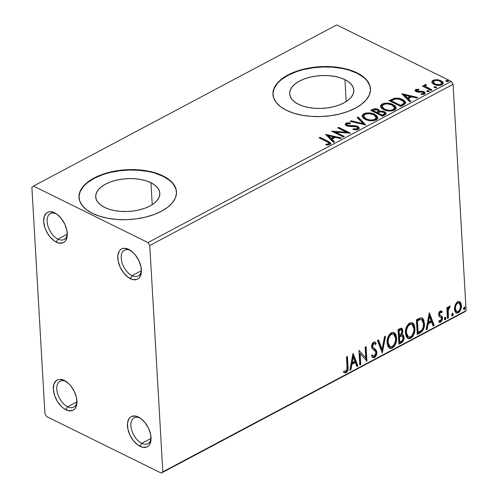 <?xml version="1.0" encoding="UTF-8"?>
<svg xmlns="http://www.w3.org/2000/svg" width="498" height="498" viewBox="0 0 498 498"><rect width="100%" height="100%" fill="white"/><g stroke="black" fill="none" stroke-linecap="round" stroke-linejoin="round"><path stroke-width="0.75" d="M66.178 381.63A14.647 8.429 -118 0 0 56.797 389.224A14.647 8.429 -118 0 0 67.628 406.779L65.985 409.817A17.088 9.836 62 0 1 53.348 389.33A17.088 9.836 62 0 1 64.292 380.472L66.178 381.63A14.647 8.429 62 0 1 66.427 381.761A14.647 8.429 -118 0 0 66.178 381.63L64.292 380.472L68.867 383.815L70.984 386.174L74.47 391.826L76.536 397.983L76.866 403.71L75.41 408.13L74.071 409.63L72.391 410.57L68.27 410.669L63.669 408.397L61.41 406.474L57.401 401.407L54.568 395.387L53.348 389.33L53.921 384.157L56.206 380.659L57.886 379.713L59.847 379.364L64.292 380.472A17.088 9.836 62 0 1 65.543 381.169A17.088 9.836 62 0 1 76.947 402.627A17.088 9.836 62 0 1 65.985 409.817L67.628 406.779A14.647 8.429 62 0 1 57.606 393.663A14.647 8.429 62 0 1 60.028 381.269A14.647 8.429 62 0 1 66.178 381.63M76.916 401.842L67.628 406.779L76.916 401.842M140.28 418.183A14.647 8.429 -118 0 0 130.899 425.771A14.647 8.429 -118 0 0 141.731 443.332L140.087 446.364A17.088 9.836 62 0 1 127.457 425.877A17.088 9.836 62 0 1 138.4 417.025L140.28 418.183A14.647 8.429 62 0 1 140.536 418.314A14.647 8.429 -118 0 0 140.28 418.183L138.4 417.025L140.716 418.438L145.092 422.727L148.578 428.38L150.639 434.536L150.969 440.263L149.518 444.683L148.18 446.183L146.499 447.123L142.372 447.216L137.772 444.951L133.396 440.662L129.91 435.009L127.843 428.853L127.513 423.132L128.97 418.712L130.308 417.212L131.989 416.266L136.116 416.172L138.4 417.025A17.088 9.836 62 0 1 139.652 417.722A17.088 9.836 62 0 1 151.05 439.174A17.088 9.836 62 0 1 140.087 446.364L141.731 443.332A14.647 8.429 62 0 1 131.709 430.21A14.647 8.429 62 0 1 134.13 417.822A14.647 8.429 62 0 1 140.28 418.183M151.025 438.396L141.731 443.332L151.025 438.396M130.613 250.525A14.647 8.429 -118 0 0 121.232 258.113A14.647 8.429 -118 0 0 132.063 275.674L130.42 278.706A17.088 9.836 62 0 1 117.789 258.219A17.088 9.836 62 0 1 128.733 249.367L130.613 250.525A14.647 8.429 62 0 1 130.868 250.65A14.647 8.429 -118 0 0 130.613 250.525L128.733 249.367L133.308 252.704L135.425 255.069L138.911 260.722L140.971 266.878L141.301 272.599L139.851 277.019L138.512 278.519L136.832 279.465L132.705 279.559L128.104 277.286L123.728 273.004L120.242 267.351L118.175 261.195L117.845 255.468L119.302 251.048L120.641 249.548L122.321 248.608L124.282 248.253L128.733 249.367A17.088 9.836 62 0 1 129.984 250.064A17.088 9.836 62 0 1 141.382 271.516A17.088 9.836 62 0 1 130.42 278.706L132.063 275.674A14.647 8.429 62 0 1 122.041 262.552A14.647 8.429 62 0 1 124.463 250.164A14.647 8.429 62 0 1 130.613 250.525M141.357 270.731L132.063 275.674L141.357 270.731M56.511 213.972A14.647 8.429 -118 0 0 47.129 221.56A14.647 8.429 -118 0 0 57.961 239.121L56.318 242.153A17.088 9.836 62 0 1 43.681 221.666A17.088 9.836 62 0 1 54.624 212.814L56.511 213.972A14.647 8.429 62 0 1 56.76 214.103A14.647 8.429 -118 0 0 56.511 213.972L54.624 212.814L56.94 214.227L61.316 218.516L64.802 224.168L66.869 230.325L67.199 236.046L65.742 240.472L64.404 241.966L62.723 242.912L58.602 243.005L54.002 240.739L49.626 236.45L46.14 230.798L44.901 227.723L43.681 221.666L44.254 216.499L46.538 213.001L48.219 212.055L50.18 211.706L54.624 212.814A17.088 9.836 62 0 1 55.876 213.511A17.088 9.836 62 0 1 67.28 234.963A17.088 9.836 62 0 1 56.318 242.153L57.961 239.121A14.647 8.429 62 0 1 47.939 225.999A14.647 8.429 62 0 1 50.36 213.611A14.647 8.429 62 0 1 56.511 213.972M67.249 234.185L57.961 239.121L67.249 234.185M150.969 182.729A32.127 16.403 176.7 0 1 159.839 193.212A32.127 16.403 176.7 0 1 140.143 209.689A32.127 16.403 176.7 0 1 104.561 207.392L100.683 205.027L97.845 202.275L96.158 199.244L95.684 196.05L96.444 192.826L98.405 189.682L101.499 186.744L105.601 184.129L110.55 181.938L116.165 180.245L122.228 179.124L128.503 178.614L134.746 178.738L140.722 179.485L146.2 180.836L150.969 182.729L154.847 185.1L157.685 187.852L159.372 190.883L159.846 194.071L159.086 197.301L157.119 200.445L154.031 203.377L149.929 205.998L144.974 208.189L139.359 209.882L133.302 211.003L127.027 211.513L120.784 211.389L114.808 210.642L109.33 209.291L104.561 207.392A32.127 16.403 176.7 0 1 95.691 196.915A32.127 16.403 176.7 0 1 115.387 180.438A32.127 16.403 176.7 0 1 150.969 182.729L152.232 204.647L150.969 182.729M344.933 79.649A32.127 16.403 176.7 0 1 353.804 90.132A32.127 16.403 176.7 0 1 334.102 106.609A32.127 16.403 176.7 0 1 298.52 104.319L294.642 101.947L291.803 99.195L290.116 96.164L289.643 92.977L290.402 89.746L292.37 86.602L295.463 83.67L299.559 81.049L304.515 78.858L310.13 77.165L316.186 76.045L322.461 75.534L328.705 75.659L334.681 76.406L340.159 77.756L344.933 79.649L348.812 82.021L351.644 84.772L353.331 87.804L353.804 90.991L353.045 94.222L351.084 97.365L347.99 100.297L343.888 102.918L338.939 105.109L333.324 106.802L327.261 107.923L320.992 108.433L314.748 108.309L308.772 107.562L303.288 106.211L298.52 104.319A32.127 16.403 176.7 0 1 289.649 93.836A32.127 16.403 176.7 0 1 309.351 77.358A32.127 16.403 176.7 0 1 344.933 79.649L346.197 101.567L344.933 79.649M370.462 88.974A48.829 24.931 -3.3 0 0 356.991 73.243L356.966 72.82A48.829 24.931 176.7 0 1 370.45 88.756A48.829 24.931 176.7 0 1 340.514 113.793A48.829 24.931 176.7 0 1 286.437 110.307L293.683 113.189L302.012 115.237L311.094 116.376L320.581 116.563L330.118 115.791L339.325 114.086L347.859 111.515L355.385 108.178L361.616 104.2L366.316 99.743L369.304 94.969L370.456 90.063L369.74 85.214L367.175 80.608L362.861 76.424L356.966 72.82L349.721 69.944L341.391 67.89L332.309 66.751L322.822 66.564L313.286 67.336L304.079 69.041L295.544 71.612L288.018 74.949L281.787 78.927L277.087 83.39L274.099 88.165L272.948 93.07L273.663 97.919L276.228 102.52L280.542 106.703L286.437 110.307A48.829 24.931 176.7 0 1 272.954 94.377A48.829 24.931 176.7 0 1 302.89 69.34A48.829 24.931 176.7 0 1 356.966 72.82L356.991 73.243A48.829 24.931 -3.3 0 0 303.095 69.714A48.829 24.931 -3.3 0 0 272.966 94.595M176.497 192.054A48.829 24.931 -3.3 0 0 163.033 176.323L163.008 175.9A48.829 24.931 176.7 0 1 176.485 191.836A48.829 24.931 176.7 0 1 146.549 216.873A48.829 24.931 176.7 0 1 92.472 213.387L99.725 216.269L108.047 218.317L117.13 219.456L126.623 219.643L136.153 218.871L145.366 217.165L153.894 214.594L161.427 211.258L167.658 207.28L172.358 202.823L175.34 198.048L176.497 193.137L175.775 188.294L173.211 183.687L168.897 179.504L163.008 175.9L155.756 173.024L147.433 170.97L138.351 169.83L128.858 169.644L119.327 170.416L110.114 172.121L101.586 174.692L94.054 178.029L87.822 182.007L83.122 186.464L80.141 191.244L78.983 196.15L79.705 200.999L82.27 205.599L86.577 209.783L92.472 213.387A48.829 24.931 176.7 0 1 78.995 197.457A48.829 24.931 176.7 0 1 108.931 172.414A48.829 24.931 176.7 0 1 163.008 175.9L163.033 176.323A48.829 24.931 -3.3 0 0 109.13 172.794A48.829 24.931 -3.3 0 0 79.008 197.675M149.78 245.495L453.068 84.318L466.116 310.659L162.827 471.836L149.78 245.495L147.974 242.57L33.447 186.078L336.735 24.9L451.263 81.386L147.974 242.57L33.447 186.078L31.884 187.341L44.932 413.682L46.737 416.614L161.265 473.1L464.553 311.922L466.116 310.659L453.068 84.318L451.263 81.386L336.735 24.9L33.447 186.078L31.884 187.341L44.932 413.682L46.737 416.614L161.265 473.1L162.827 471.836L149.78 245.495L147.974 242.57L451.263 81.386L453.068 84.318L149.78 245.495M455.153 304.907L454.444 308.169L454.761 310.989L455.925 312.806L457.45 313.167L459.044 312.321L460.781 309.588L461.422 306.482L461.086 303.624L460.021 301.931L458.384 301.483L456.859 302.298L455.153 304.907L454.45 309.202L456.293 313.037L458.253 312.869C460.563 310.982 461.615 308.53 461.416 305.498L460.27 302.18L459.579 301.632L457.612 301.769L455.153 304.907M447.478 318.403L448.43 317.898L448.268 309.725L448.885 308.001L449.812 307.471L450.024 306.04L448.897 306.581L447.901 308.754L447.814 307.173L446.862 307.677L447.478 318.403L448.43 317.898L448.156 310.534L450.198 306.096L449.451 306.108L447.901 308.754L447.814 307.173L446.862 307.677L447.478 318.403M441.141 310.864L442.193 311.543L441.471 310.989L439.865 311.269L438.95 312.657L438.626 314.761L439.28 316.56L441.334 317.668L441.583 319.218L440.562 320.917L439.192 320.482L438.707 321.764L439.585 322.355L440.742 322.175L442.392 319.741L442.324 316.84L439.958 315.172L439.572 314.201L440.201 312.42L440.798 312.184L441.689 312.756L442.193 311.543L441.359 310.939L440.269 310.989L438.626 314.761L439.024 316.249L441.334 317.668L441.62 318.577L440.562 320.917L439.192 320.482L438.707 321.764L439.267 322.243L440.742 322.175L442.566 318.017L442.156 316.523L439.728 315.141M420.125 332.938L423.07 330.149L424.427 325.275L423.829 320.077L422.659 318.309L421.445 317.78L419.777 318.098L416.409 319.791L417.256 334.463L420.125 332.938L419.453 332.608L417.218 333.791L419.453 332.608L420.125 332.938C423.387 330.653 424.825 327.435 424.439 323.277L422.173 317.992L421.246 317.768L416.409 319.791L417.256 334.463L420.125 332.938M398.898 344.218L401.687 342.717L402.994 341.373L403.772 339.611L404.04 337.196L403.442 335.191L401.874 334.482L402.838 331.656L402.353 328.885L400.99 328.176L398.051 329.545L398.898 344.218L401.369 342.904C403.274 341.528 404.164 339.624 404.04 337.196L402.851 334.668L401.874 334.482L402.851 330.747L401.73 328.275L398.051 329.545L398.898 344.218M382.283 353.051L385.552 336.194L384.518 336.741L382.159 349.465L378.517 339.929L377.484 340.483L382.283 353.051L385.552 336.194L384.518 336.741L382.159 349.465L378.517 339.929L377.484 340.483L382.283 353.051M360.764 364.486L360.135 353.574L366.933 361.206L366.086 346.533L365.14 347.038L365.769 357.981L358.965 350.318L359.811 364.99L360.764 364.486L359.774 364.318L360.764 364.486L360.135 353.574L366.933 361.206L366.086 346.533L365.14 347.038L365.769 357.981L358.965 350.318L359.811 364.99L360.764 364.486M347.031 366.721L346.726 370.269L345.606 371.321L344.012 370.867L343.595 372.249L344.678 372.871L345.849 372.79L347 371.882L347.803 370.288L348.034 367.356L347.417 356.456L346.465 356.966L347.031 366.721C347.417 368.364 347.056 369.858 345.929 371.203L344.012 370.867L343.595 372.249L344.305 372.728L346.029 372.703C347.865 370.942 348.519 368.825 347.99 366.366L347.417 356.456L346.465 356.966L347.031 366.721M352.958 353.518L349.845 370.288L350.878 369.74L351.874 364.362L355.342 362.519L356.879 366.547L357.913 365.999L353.113 353.431L349.845 370.288L350.878 369.74L351.874 364.362L355.342 362.519L356.879 366.547L357.913 365.999L352.958 353.518M374.627 341.945L376.177 343.346L374.969 342.058L373.656 342.126C372.187 343.296 371.52 344.828 371.645 346.726L372.261 348.7L375.511 351.439L375.903 352.715L374.322 356.114L373.413 356.145L372.249 354.7L371.52 355.852L372.952 357.67L374.77 357.408L376.345 355.211L376.774 351.569L375.747 349.54L373.008 347.448L372.622 345.463L373.724 343.639L374.571 343.608L375.492 344.641L376.177 343.346L375.168 342.176L373.656 342.126L372.597 343.116L371.701 345.475L372.137 348.494L375.336 351.196L375.903 352.715L375.56 354.626L374.322 356.114L373.046 355.877L372.249 354.7L371.52 355.852L372.149 356.942L373.021 357.701L374.477 357.583L372.635 357.464M387.089 343.004L387.936 346.521L390.152 348.494L392.287 348.121L394.341 346.247L396.053 342.562L396.595 339.238L396.165 335.391L395.144 333.423L393.495 332.334L390.774 333.081L388.814 335.372L387.425 339.014L387.089 343.004L389.635 348.307L392.287 348.121C395.449 345.456 396.881 342.045 396.576 337.887L394.043 332.527L391.328 332.732C388.191 335.434 386.778 338.852 387.089 343.004M405.44 333.249L406.293 336.766L408.509 338.74L410.645 338.366L412.699 336.492L414.411 332.807L414.946 329.483L414.523 325.63L413.502 323.663L411.846 322.58L409.132 323.327L407.171 325.617L405.783 329.259L405.44 333.249L407.987 338.553L410.645 338.366C413.807 335.702 415.239 332.291 414.934 328.132L412.4 322.772L409.686 322.978C406.549 325.68 405.135 329.097 405.44 333.249M429.226 312.981L426.12 329.751L427.153 329.203L428.149 323.831L431.617 321.988L433.154 326.016L434.188 325.462L429.388 312.893L426.12 329.751L427.153 329.203L428.149 323.831L431.617 321.988L433.154 326.016L434.188 325.462L429.226 312.981M444.415 318.963L444.926 319.828L445.61 319.467L445.754 317.419L444.957 317.444L444.434 318.515L445.274 319.766L445.996 318.122L445.137 317.319L444.415 318.963M451.692 315.097L452.209 315.962L452.887 315.601L453.037 313.547L452.24 313.578L451.711 314.649L452.558 315.9L453.273 314.257L452.414 313.454L451.692 315.097M463.563 308.785L464.074 309.656L464.759 309.289L464.902 307.241L464.105 307.266L463.582 308.343L464.422 309.588L465.144 307.945L464.285 307.148L463.563 308.785M431.841 82.008L432.42 83.253L434.057 84.417L438.707 85.451L441.079 85.127L442.672 84.28L443.096 82.606L442.635 81.865L439.205 80.041L436.509 79.674L433.92 79.997L432.389 80.807L431.841 81.877L431.922 82.419L433.104 81.193L433.061 80.352L431.922 82.419L434.057 84.417C436.478 85.637 439.118 85.749 441.975 84.753L443.214 83.116L441.016 80.713L437.032 79.692L433.061 80.352L433.104 81.193L434.605 80.664M431.063 90.399L432.009 89.895L425.877 86.559L425.466 85.712L426.375 85.146L425.915 84.455L424.47 85.058L424.663 86.266L423.393 85.644L422.447 86.148L431.063 90.399L432.009 89.895L426.307 86.926L425.46 85.837L426.375 85.146L425.915 84.455L424.894 84.691L424.358 85.5L424.663 86.266L423.393 85.644L422.447 86.148L431.063 90.399M416.882 90.897L417.125 91.956L416.832 90.057L418.955 89.858L418.774 89.198L418.812 89.852L418.774 89.198L415.519 89.684L415.046 90.424L415.793 91.439L417.797 92.136L422.024 92.006L423.487 92.572L423.717 93.089L423.3 93.593L421.09 93.836L421.345 94.52L424.14 94.209L425.192 93.114L424.383 91.993L422.79 91.358L416.888 91.016L416.652 90.182L418.955 89.858L418.774 89.198L415.867 89.497L415.762 90.406L416.758 90.107M403.704 104.935L405.677 103.248L405.434 101.741L403.193 99.849L400.143 98.61L394.565 98.243L389.05 100.646L400.834 106.46L403.704 104.935L405.764 102.669L402.689 99.588C400.411 98.318 397.609 97.888 394.279 98.299L389.05 100.646L400.834 106.46L403.704 104.935M379.551 111.253L379.601 112.087L379.551 111.253L378.2 109.404L378.25 110.239L376.924 109.765L378.25 110.239L378.2 109.404C376.326 108.496 374.403 108.52 372.436 109.473L372.485 110.313L371.533 110.817L372.485 110.313L372.436 109.473L370.693 110.4L382.483 116.215L386.043 113.899L385.888 112.791L384.512 111.708L382.234 111.06L379.551 111.253L378.847 109.784L376.164 108.788L373.761 108.919L370.693 110.4L382.483 116.215L384.948 114.901L386.118 113.451L384.512 111.708L379.551 111.253L379.601 110.892M365.862 125.048L358.193 117.042L357.153 117.59L363.098 123.597L351.152 120.784L350.119 121.331L365.862 125.048L358.193 117.042L357.153 117.59L363.098 123.597L351.152 120.784L350.119 121.331L365.862 125.048M344.342 136.483L335.571 132.157L350.517 133.203L338.727 127.388L337.775 127.893L346.571 132.231L331.606 131.173L343.396 136.987L344.342 136.483L335.571 132.157L350.517 133.203L338.727 127.388L337.775 127.893L346.571 132.231L331.606 131.173L343.396 136.987L344.342 136.483M326.949 141.681L328.661 142.64L329.078 143.443L328.3 144.034L325.773 144.339L326.196 145.043L329.888 144.476L330.74 143.586L330.379 142.658L320.052 137.311L319.106 137.815L326.949 141.681L329.097 143.268L328.668 143.885L325.773 144.339L326.196 145.043L329.888 144.476L330.753 143.38L328.014 141.239L320.052 137.311L319.106 137.815L326.949 141.681M325.592 134.367L333.423 142.285L334.457 141.737L331.948 139.197L335.415 137.355L340.464 138.544L341.497 137.996L325.592 134.367L333.423 142.285L334.457 141.737L331.948 139.197L335.415 137.355L340.464 138.544L341.497 137.996L325.592 134.367M358.342 129.356L359.158 128.615L359.207 127.787L357.166 126.15L354.271 125.627L348.687 125.577L347 124.911L346.801 124.158L347.206 123.809L350.374 123.678L350.387 122.925L347 122.869L345.313 123.846L345.73 125.197L347.604 126.131L356.786 126.89L357.701 127.793L357.24 128.689L356.145 129.057L353.163 128.851L352.989 129.555L357.116 129.766L358.342 129.356L359.263 128.092L357.757 126.399L347.455 125.21L346.733 124.425L347.206 123.809L350.374 123.678L350.387 122.925L346.01 123.205L345.207 124.326L346.558 125.739L348.837 126.361L356.786 126.89L357.72 127.918L357.06 128.795L353.163 128.851L352.989 129.555L358.342 129.356M365.246 119.389L368.968 120.584L373.463 120.709L376.669 119.576L377.64 118.474L377.721 117.298L376.525 115.492L373.556 113.818L369.46 112.909L366.391 112.971L363.416 113.967L362.114 115.685L362.824 117.628L365.246 119.389C368.557 121.064 372.193 121.232 376.152 119.887L377.777 117.665L374.683 114.316C371.34 112.604 367.68 112.436 363.683 113.812L362.096 116.04L365.246 119.389M383.603 109.635L387.326 110.824L391.82 110.954L395.026 109.821L395.997 108.72L396.078 107.543L394.883 105.732L391.907 104.063L387.818 103.154L384.749 103.217L381.773 104.213L380.466 105.931L381.182 107.873L383.603 109.635C386.915 111.309 390.55 111.477 394.509 110.133L396.134 107.904L393.04 104.561C389.697 102.849 386.031 102.681 382.041 104.057L380.453 106.286L383.603 109.635M401.867 93.836L409.698 101.748L410.732 101.2L408.223 98.66L411.69 96.824L416.733 98.013L417.766 97.459L402.023 93.749L409.698 101.748L410.732 101.2L408.223 98.66L411.69 96.824L416.733 98.013L417.766 97.459L401.867 93.836M429.015 91.676L428.809 90.742L428.853 91.582L427.079 91.52L428.853 91.582L428.809 90.742L427.035 90.68L427.409 91.663L429.151 91.545L429.195 91.047L428.423 90.599L426.78 90.91L427.222 91.582L428.996 91.651L429.276 91.265M436.279 87.779L436.086 86.876L436.136 87.716L434.362 87.648L436.136 87.716L436.086 86.876L434.312 86.814L434.362 87.636L434.312 86.814L434.505 87.716L436.279 87.779L436.534 87.299L435.906 86.795L434.063 87.038L434.505 87.716L436.279 87.779L436.553 87.399M448.163 81.498L447.951 80.57L448.001 81.404L446.227 81.342L448.001 81.404L447.951 80.57L446.177 80.502L446.227 81.33L446.177 80.502L446.37 81.411L448.144 81.473L448.405 80.993L447.77 80.489L445.928 80.732L446.37 81.411L448.144 81.473L448.424 81.087M168.922 179.921L163.033 176.323L155.781 173.441M147.458 171.393L138.376 170.248L128.882 170.061L119.352 170.839L110.139 172.538M101.604 175.109L94.078 178.446L87.847 182.424M83.147 186.887L80.166 191.662L79.008 196.567M175.8 188.711L173.236 184.104M362.886 76.841L356.991 73.243L349.745 70.361M341.416 68.313L332.334 67.168L322.847 66.981L313.31 67.759L304.104 69.465M295.569 72.029L288.043 75.372L281.806 79.344M277.112 83.807L274.124 88.582L272.972 93.487M369.765 85.631L367.2 81.025M330.709 143.878L328.624 142.36L319.946 138.232L320.052 137.311L320.102 138.151L328.064 142.073L328.014 141.239L328.064 142.073L330.666 143.791M329.141 144.084L328.829 144.657L327.665 145.011L327.877 144.134L327.921 144.968L328.717 144.719L329.097 143.268M326.501 135.288L328.512 135.761L326.501 135.288M333.803 137.006L335.372 137.38L333.803 137.006M331.998 140.038L331.948 139.197L331.998 140.038L333.946 142.005L331.998 140.038M328.562 136.57L331.195 139.222L333.847 137.815L333.803 136.975L333.847 137.815L331.195 139.222L331.145 138.388L331.195 139.222L328.562 136.57L328.512 135.73L333.803 136.975L331.145 138.388L328.512 135.73L328.562 136.57M333.324 132.02L335.577 132.194L333.324 132.02M346.614 133.028L346.571 132.231L346.614 133.028M338.621 128.31L338.727 127.388L338.777 128.229L348.868 133.203L338.621 128.31M335.621 132.997L335.571 132.157L335.621 132.997L343.552 136.906L335.621 132.997M353.207 129.598L353.163 128.851L353.207 129.598M356.468 129.853L357.11 129.636L357.06 128.795L357.11 129.636L357.769 128.752L357.72 127.918M345.338 124.73L346.06 124.046L346.01 123.205L346.06 124.046L347.76 123.61M346.733 124.425L346.782 125.266L347.504 126.044L347.455 125.21L347.865 126.193M349.596 126.411L349.552 125.652L349.596 126.411M351.943 126.392L351.899 125.608L351.943 126.392M359.064 128.235L356.549 126.785L357.801 127.233L357.757 126.399L357.801 127.233L359.207 128.496M347.953 126.231L347.044 125.751L346.845 124.998L346.801 125.39M348.189 123.591L346.06 124.046L345.257 125.035M345.624 124.344L345.357 124.681M357.757 128.895L356.195 129.897M351.202 121.587L351.152 120.784L351.202 121.587M363.142 124.407L363.098 123.597L363.142 124.407M357.713 118.157L358.236 117.883L358.193 117.042L358.236 117.883L365.159 124.88L358.236 117.883L357.713 118.157M362.171 116.476L363.733 114.652L363.683 113.812L363.733 114.652L367.337 113.725L365.825 113.918M377.77 118.132L375.729 115.71L372.193 114.204L374.733 115.15L374.683 114.316L374.733 115.15L377.758 118.07M364.997 114.129L362.799 115.318L362.158 116.526M376.283 118.549L375.175 120.024L372.803 120.796M368.122 120.435L364.748 118.773L363.727 116.756M373.052 120.759L374.957 120.149L374.913 119.308C371.732 120.373 368.825 120.23 366.192 118.879L363.671 116.227L364.934 114.391C368.147 113.32 371.078 113.463 373.73 114.82L376.245 117.472L374.913 119.308L374.957 120.149L376.295 118.312L376.245 117.472M363.671 116.227L363.721 117.067L366.235 119.719L366.192 118.879L366.235 119.719L367.611 120.279M375.006 109.56L372.485 110.313L374.95 109.566M379.625 111.564L378.25 110.239L379.557 111.365M383.255 112.075L384.562 112.542L384.512 111.708L384.562 112.542L386.056 113.855M386.131 114.061L385.128 112.865L382.825 111.982M385.938 113.625L385.595 113.227M384.605 114.198L382.271 115.953L377.889 113.793L377.839 112.953L379.968 111.963L383.566 112.212L384.562 113.301L383.304 114.54L383.354 115.374L384.605 114.142L384.562 113.301M384.207 114.839L383.809 115.119M378.312 111.826L377.584 112.691M377.16 112.934L377.111 112.1L376.631 112.355L376.675 113.195L377.16 112.934L376.675 113.195L372.896 111.328L372.853 110.494L373.836 109.971L377.272 109.915L378.262 110.967L377.111 112.1L377.16 112.934L378.312 111.807L378.262 110.967M376.631 112.355L372.853 110.494L372.896 111.328L376.675 113.195L376.631 112.355L372.853 110.494L375.094 109.541L377.272 109.915L378.107 110.556L378.181 111.303L376.631 112.355M384.444 113.712L382.221 115.113L382.271 115.953L383.354 115.374L383.304 114.54L382.221 115.113L377.839 112.953L377.889 113.793L382.271 115.953L382.221 115.113L377.839 112.953L379.968 111.963L381.891 111.77L383.977 112.448L384.456 113.693M380.528 106.721L382.091 104.897L382.041 104.057L382.091 104.897L385.695 103.964L384.182 104.163M396.128 108.377L394.086 105.956L390.55 104.449L393.084 105.395L393.04 104.561L393.084 105.395L396.109 108.315M383.354 104.375L381.157 105.557L380.516 106.771M394.64 108.794L393.532 110.27L391.154 111.042M386.479 110.681L383.105 109.018L382.084 107.002M391.403 111.004L393.314 110.394L393.264 109.554C390.09 110.618 387.183 110.475 384.543 109.124L382.028 106.472L383.292 104.636C386.504 103.565 389.436 103.709 392.088 105.059L394.603 107.717L393.264 109.554L393.314 110.394L394.646 108.552L394.603 107.717M382.028 106.472L382.072 107.313L384.593 109.965L384.543 109.124L384.593 109.965L385.969 110.525M396.669 98.921L393.389 99.401L389.89 101.063L390.967 100.49L390.918 99.65L390.967 100.49L394.329 99.139L394.279 98.299L394.329 99.139L396.078 98.928M399.975 99.388L402.733 100.428L402.689 99.588L402.733 100.428L405.727 103.092M405.484 102.582L403.243 100.689L399.577 99.289M404.183 103.372L403.436 104.568L400.629 106.199L391.254 101.573L400.629 106.199L400.579 105.358L391.204 100.739L391.254 101.573L391.204 100.739L394.889 99.114C397.591 98.722 399.875 99.046 401.737 100.092L404.133 102.476L403.884 104.157L404.133 102.476M403.841 103.316L401.6 104.817L401.649 105.657L403.884 104.157L403.841 103.316L400.579 105.358L400.629 106.199L401.649 105.657L401.6 104.817L400.579 105.358L391.204 100.739L394.889 99.114L398.643 99.071L403.287 101.069L404.071 102.146L403.841 103.316M402.776 94.751L404.787 95.23L402.776 94.751M410.078 96.475L411.647 96.842L410.078 96.475M408.273 99.5L408.223 98.66L408.273 99.5L410.221 101.474L408.273 99.5M404.837 96.033L407.464 98.691L410.122 97.278L410.072 96.438L410.122 97.278L407.464 98.691L407.42 97.851L407.464 98.691L404.837 96.033L404.787 95.193L410.072 96.438L407.42 97.851L404.787 95.193L404.837 96.033M422.379 92.111L424.022 92.603L423.979 91.769L422.335 91.277L422.379 92.062L422.335 91.277L419.92 91.315L419.97 92.124L419.92 91.315L418.083 91.383L418.127 92.174L418.083 91.383L417.075 91.122L417.125 91.956L416.571 91.315L416.832 90.057M415.195 90.885L415.762 90.406L415.718 89.572L415.046 90.455L416.166 91.644L417.797 92.136L423.07 92.292L423.717 93.033L423.344 94.433L423.3 93.593L421.09 93.836L421.345 94.52L424.464 94.06L425.192 93.089L423.979 91.769L424.022 92.603L425.105 93.487M423.742 93.749L423.344 94.433L423.717 93.033M417.224 90.051L415.176 90.929M425.136 93.556L422.839 92.192M424.775 93.089L424.433 92.833M427.035 90.68L426.749 91.066M428.473 91.439L428.006 91.364M423.288 86.565L423.393 85.644L423.443 86.484L424.713 87.106L424.663 86.266L424.713 87.106L423.288 86.565M424.483 85.955L424.894 84.691L424.943 85.532L425.964 85.289L424.427 86.104M425.958 85.233L425.915 84.455L425.958 85.233M425.46 85.837L426.356 87.766L426.307 86.926L426.356 87.766L429.164 89.304L429.114 88.463L429.164 89.304L431.218 90.312L426.356 87.766L425.609 86.328M434.312 86.814L434.026 87.194M435.75 87.567L435.289 87.499M437.076 80.433L437.032 79.692L437.076 80.433M439.267 80.881L441.066 81.554L441.016 80.713L441.066 81.554L443.176 83.527L441.788 81.958L439.255 80.881M433.97 80.832L432.438 81.647L431.884 82.712M441.807 83.664L441.24 84.903M440.456 85.289L440.967 85.071L440.917 84.23C438.763 84.94 436.796 84.841 435.015 83.913L433.279 82.046L434.113 80.875C436.298 80.184 438.29 80.303 440.076 81.224L441.788 83.017L440.917 84.23L440.967 85.071L440.288 85.345M436.341 85.239L434.051 84.112L433.328 82.861M440.967 85.071L441.838 83.851L441.788 83.017M433.279 82.046L433.328 82.88L435.059 84.753L435.015 83.913L435.059 84.753L435.787 85.058M446.177 80.502L445.897 80.888M447.615 81.261L447.154 81.193M333.803 136.975L331.145 138.388L328.512 135.73L333.803 136.975M373.73 114.82L375.753 116.314L376.202 117.895L375.125 119.184L372.753 119.956L370.319 119.993L367.082 119.271L364.698 117.933L363.677 116.302L364.524 114.64L367.119 113.749L369.572 113.693L373.73 114.82M392.088 105.059L394.111 106.56L394.559 108.141L393.482 109.429L391.111 110.201L388.677 110.239L385.44 109.516L383.055 108.178L382.034 106.541L382.881 104.885L385.477 103.995L387.93 103.939L392.088 105.059M410.072 96.438L407.42 97.851L404.787 95.193L410.072 96.438M440.076 81.224L441.433 82.226L441.714 83.465L439.448 84.666L435.308 84.05L433.702 82.979L433.279 82.021L433.833 81.049L435.601 80.452L438.053 80.558L440.076 81.224M67.286 233.898A14.647 8.429 62 0 1 64.105 239.482A14.647 8.429 62 0 1 57.961 239.121A14.647 8.429 -118 0 0 67.286 233.898M141.388 270.451A14.647 8.429 62 0 1 138.214 276.035A14.647 8.429 62 0 1 132.063 275.674A14.647 8.429 -118 0 0 141.388 270.451M151.056 438.109A14.647 8.429 62 0 1 147.881 443.693A14.647 8.429 62 0 1 141.731 443.332A14.647 8.429 -118 0 0 151.056 438.115M76.953 401.562A14.647 8.429 62 0 1 73.772 407.14A14.647 8.429 62 0 1 67.628 406.779A14.647 8.429 -118 0 0 76.953 401.562M162.827 471.836L466.116 310.659L464.553 311.922L161.265 473.1L162.827 471.836M343.433 372.286L344.653 372.597L345.693 372.162L347.255 369.416L346.782 356.798L347.311 366.03L347.99 366.366L347.311 366.03C347.847 368.495 347.193 370.605 345.351 372.373L346.029 372.703L343.975 372.529M352.839 354.14L357.24 365.669L357.913 365.999L357.24 365.669L356.661 365.974L357.24 365.669L352.839 354.14M354.669 362.189L355.342 362.519L354.669 362.189L351.202 364.032L351.874 364.362L351.202 364.032L350.206 369.404L350.878 369.74L349.988 369.522L351.202 364.032L354.669 362.189M352.559 356.68L351.52 362.307L352.192 362.644L351.52 362.307L352.559 356.68L353.238 357.01L354.85 361.231L352.192 362.644L353.238 357.01L352.559 356.68M358.977 350.449L365.769 357.981L358.977 350.449M365.451 346.876L366.254 360.776L365.451 346.876M366.397 360.938L366.933 361.206L366.397 360.938M359.463 353.238L360.135 353.574L359.463 353.238L360.091 364.15L359.463 353.238M371.994 355.099L373.413 356.145M374.546 343.595L373.052 343.309L374.546 343.595L375.492 344.641L376.177 343.346L375.504 343.01L374.994 343.975L375.504 343.01L374.496 341.84M372.591 346.16L373.724 343.639L373.052 343.309L371.919 345.824L372.591 346.16L371.919 345.824L372.597 347.417L373.276 347.747L372.591 346.16M374.527 348.588L372.597 347.417L374.527 348.588L373.855 348.251L376.183 351.899L376.855 352.229L374.527 348.588M374.477 357.583C376.171 356.226 376.967 354.439 376.855 352.229L376.183 351.899C376.289 354.109 375.498 355.889 373.805 357.253L374.477 357.583M372.348 357.371L373.288 357.452L374.384 356.848M374.894 356.294L376.102 353.356L376.102 351.233L375.075 349.21L372.672 347.48M375.94 350.629L375.71 350.088M372.597 347.417L371.944 346.079L372.149 344.411L372.915 343.39L373.892 343.271M372.934 355.889L371.931 355.006M378.063 340.171L381.487 349.135L382.159 349.465L381.487 349.135L378.063 340.171M384.736 336.623L381.885 352.005L384.736 336.623M393.731 332.409L395.904 337.557L396.576 337.887L395.904 337.557C396.209 341.709 394.777 345.12 391.615 347.785L392.287 348.121L391.615 347.785L389.299 348.114M389.355 348.127L390.513 348.183L392.169 347.448L394.453 344.604L395.798 340.308L395.487 335.042M389.791 346.583L388.496 345.693M388.091 345.095L387.351 341.068L388.278 336.965L390.557 334.015L391.671 333.585L393.215 333.946M393.632 334.127L390.781 333.884L393.632 334.127L395.63 338.385C395.885 341.74 394.733 344.485 392.169 346.633L390.077 346.764L388.035 342.493L387.363 342.157L389.405 346.434L390.077 346.764M388.035 342.493C387.786 339.157 388.926 336.399 391.453 334.22L390.781 333.884C388.253 336.069 387.108 338.827 387.363 342.157L388.035 342.493L388.34 339.113L389.816 335.758L391.677 334.108L393.545 334.09L394.958 335.54L395.63 338.385L395.543 340.613L394.117 344.684L392.393 346.502L390.463 346.913L389.175 346.029L388.035 342.493M401.376 328.163L402.179 330.411L402.851 330.747L402.179 330.411L401.201 334.146L401.874 334.482L401.201 334.146L402.01 332.284L402.098 329.713M402.484 334.538L403.368 336.86L404.04 337.196L403.368 336.86C403.492 339.294 402.602 341.192 400.691 342.574L401.369 342.904L400.691 342.574L398.861 343.545L401.911 341.591L403.287 338.447L403.187 335.758L402.085 334.295M401.942 329.103L401.332 328.12M402.235 335.976L400.772 335.54L401.45 335.87L400.772 335.54L399.253 336.169L399.925 336.499L398.774 336.424L399.446 336.754L401.45 335.87L402.235 335.976L403.094 337.7C403.106 339.543 402.359 340.856 400.846 341.634L399.763 342.207L399.091 341.877L398.774 336.424L400.585 335.577L401.712 335.733M399.402 329.695L400.616 329.495L398.419 330.218L399.402 329.695L400.075 330.025L399.402 329.695M400.485 329.452L401.288 329.832L401.905 331.276C401.954 333.013 401.27 334.251 399.844 334.992L398.686 334.917L398.419 330.218L399.091 330.548L401.288 329.832L401.861 330.865L401.45 333.517L399.359 335.247L399.091 330.548L398.419 330.218L398.686 334.917L399.359 335.247L399.091 330.548L401.288 329.832M399.763 342.207L399.446 336.754L398.774 336.424L399.091 341.877L399.763 342.207L399.446 336.754L402.104 335.92L402.957 336.903L402.957 339.051L401.998 340.844L399.763 342.207M412.089 322.654L414.261 327.796L414.934 328.132L414.261 327.796C414.56 331.954 413.135 335.366 409.972 338.03L410.645 338.366L409.972 338.03L407.657 338.354M407.713 338.372L408.87 338.428L410.526 337.688L412.811 334.849L414.149 330.554L413.844 325.287M408.148 336.822L406.854 335.938M406.449 335.341L405.708 331.313L406.636 327.205L408.914 324.26L410.028 323.825L411.572 324.192M411.989 324.372L409.138 324.13L411.989 324.372L413.987 328.63C414.243 331.985 413.091 334.731 410.526 336.878L408.435 337.009L406.393 332.739L405.721 332.403L407.756 336.679L408.435 337.009M406.393 332.739C406.144 329.402 407.283 326.644 409.81 324.459L409.138 324.13C406.605 326.315 405.465 329.072 405.721 332.403L406.393 332.739L406.698 329.359L408.173 326.003L410.035 324.354L411.902 324.329L413.315 325.785L413.987 328.63L413.9 330.853L412.475 334.93L410.75 336.748L408.821 337.158L407.526 336.275L406.393 332.739M421.831 317.855L423.767 322.947L424.439 323.277L423.767 322.947C424.153 327.105 422.715 330.323 419.453 332.608L420.567 331.905M421.121 331.444L422.734 329.141L423.754 324.939L423.518 320.986L421.98 317.973M419.472 319.218L417.399 320.127L418.071 320.463L417.399 320.127L416.77 320.463L417.449 320.793L420.822 319.423L421.725 319.61L423.493 323.775C423.742 326.009 423.132 328.145 421.657 330.186L418.121 332.452L417.442 332.122L418.121 332.452L417.449 320.793L416.77 320.463L417.442 332.122L416.77 320.463L418.781 319.467M421.725 319.61L421.333 319.448M429.114 313.609L433.515 325.132L434.188 325.462L433.515 325.132L432.936 325.437L433.515 325.132L429.114 313.609M430.944 321.652L431.617 321.988L430.944 321.652L427.477 323.495L428.149 323.831L427.477 323.495L426.475 328.873L427.153 329.203L426.257 328.985L427.477 323.495L430.944 321.652M428.834 316.143L427.794 321.776L428.467 322.106L427.794 321.776L428.834 316.143L429.506 316.479L431.125 320.693L428.467 322.106L429.506 316.479L428.834 316.143M441.122 312.277L439.734 311.941L441.689 312.756L442.193 311.543L441.521 311.206L441.085 312.258L441.521 311.206L441.128 310.858M439.572 314.201L440.406 312.271L439.734 311.941L438.9 313.871L439.572 314.201L438.9 313.871L439.186 314.724L439.859 315.053L439.572 314.201M441.328 315.838L439.398 314.941L438.931 314.12L439.348 312.296L440.469 311.953M440.979 315.695L442.156 316.523L441.483 316.186L441.894 317.68L442.566 318.017L441.894 317.68L440.07 321.845L440.742 322.175L438.962 322.038M440.188 316.996L441.334 317.668M440.662 317.338L439.504 316.74M439.815 316.921L440.263 317.101M439.236 316.635L440.164 316.983M439.473 320.7L439.099 320.619M438.912 322.025L440.518 321.534L441.72 319.405L441.77 316.871L440.904 315.645M445.592 317.288L445.137 317.319M445.212 317.288L445.996 318.122L445.324 317.792L444.602 319.436L445.274 319.766L444.527 319.467L445.299 318.234L445.081 317.083M444.826 319.797L445.274 319.766M447.179 307.515L447.229 308.418L447.901 308.754L447.229 308.418L447.179 307.515M448.212 307.664L449.134 307.142L449.42 306.127L449.134 307.142L449.812 307.471L449.134 307.142L448.698 307.179L449.37 307.509L448.356 307.471M447.764 308.685L447.484 310.204L448.156 310.534L447.484 310.204L447.546 313.958L448.225 314.294L447.546 313.958L447.758 317.562L448.43 317.898L447.441 317.73L447.758 317.562L447.546 313.958M447.503 313.049L447.795 308.567M452.869 313.423L452.414 313.454M452.495 313.416L453.273 314.257L452.601 313.921L451.879 315.564L452.558 315.9L451.804 315.595M452.109 315.925L452.558 315.9M451.792 315.601L452.582 314.369L452.358 313.217M459.224 301.502L460.27 302.18L459.598 301.844L460.743 305.168L461.416 305.498L460.743 305.168C460.943 308.194 459.891 310.652 457.581 312.539L458.253 312.869L457.581 312.539L455.956 312.825L457.581 312.539L459.293 310.914M459.673 310.248L460.438 308.212L460.743 305.168L460.413 303.288L459.075 301.396M455.869 311.182L454.805 309.065L454.935 306.089L456.193 303.431L457.164 302.684L458.172 302.597M459.025 303.002L457.015 302.759L459.025 303.002L460.469 306.015C460.644 308.262 459.878 310.105 458.179 311.555L456.753 311.636L455.402 308.704L454.73 308.374L456.081 311.306L456.753 311.636M455.402 308.704C455.228 306.451 455.994 304.577 457.687 303.089L457.015 302.759C455.315 304.247 454.556 306.114 454.73 308.374L455.402 308.704L455.608 306.419L456.579 304.135L457.687 303.089L458.845 302.933L460.021 304.073L460.469 306.015L460.034 309.065L459.287 310.534L457.874 311.686L456.542 311.511L455.402 308.704M464.74 307.11L464.285 307.148M464.36 307.11L465.144 307.945L464.472 307.615L463.75 309.258L464.422 309.588L463.675 309.289L464.447 308.063L464.229 306.911M463.974 309.619L464.422 309.588M354.85 361.231L352.192 362.644L353.238 357.01L354.85 361.231M417.449 320.793L420.15 319.548L421.457 319.498L422.814 320.799L423.493 323.775L423.225 327.043L422.192 329.495L421.053 330.728L418.121 332.452L417.449 320.793M431.125 320.693L428.467 322.106L429.506 316.479L431.125 320.693M370.475 89.173L370.45 88.756M176.51 192.253L176.485 191.836M79.02 197.874L78.995 197.457M272.979 94.794L272.954 94.377M439.728 320.93L439.055 320.6"/></g></svg>

